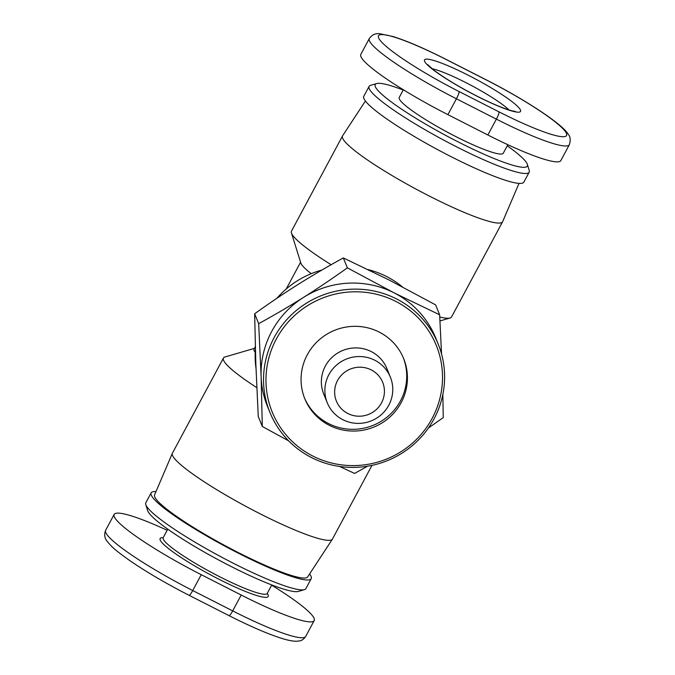 <?xml version="1.0" encoding="UTF-8"?>
<svg xmlns="http://www.w3.org/2000/svg" width="675" height="675" viewBox="0 0 675 675"><rect width="100%" height="100%" fill="white"/><g stroke="black" fill="none" stroke-linecap="round" stroke-linejoin="round"><path stroke-width="1.01" d="M368.153 269.595A89.674 87.75 -22.1 0 1 386.547 276.514A89.674 87.75 -22.1 0 1 402.401 286.875M371.984 465.362L332.471 539.038A90.813 12.108 -151.8 0 1 332.404 539.156A90.813 12.108 -151.8 0 1 252.636 509.937A90.813 12.108 -151.8 0 1 172.513 455.448A90.813 12.108 -151.8 0 1 172.344 453.338A90.813 12.108 -151.8 0 1 172.412 453.212L223.442 358.028A90.813 12.108 -151.8 0 1 224.944 356.982L254.374 348.393M256.804 387.636A90.813 12.108 -151.8 0 1 223.552 360.273A90.813 12.108 -151.8 0 1 223.442 358.028M172.344 453.338L154.583 494.868A86.839 11.585 28.2 0 0 154.744 496.884A86.839 11.585 28.2 0 0 231.365 548.986A86.839 11.585 28.2 0 0 307.64 576.939L332.404 539.156M365.411 101.022L342.596 135.818A90.813 12.108 28.2 0 0 342.529 135.945L291.49 231.128A90.813 12.108 28.2 0 0 291.448 232.951A90.813 12.108 28.2 0 0 291.6 233.364A90.813 12.108 28.2 0 0 331.147 264.727M439.763 317.005A90.813 12.108 28.2 0 0 450.056 317.993A90.813 12.108 28.2 0 0 451.558 316.946L502.588 221.771A90.813 12.108 28.2 0 0 502.656 221.645L519.016 183.381M342.529 135.945A90.813 12.108 28.2 0 0 342.63 138.181A90.813 12.108 28.2 0 0 423.225 192.915A90.813 12.108 28.2 0 0 502.588 221.771M403.304 357.75A53.35 52.203 -22.1 0 1 400.494 400.857A53.35 52.203 -22.1 0 1 351.076 429.3A53.35 52.203 -22.1 0 1 304.467 397.904M307.285 354.797A53.35 52.203 -22.1 0 1 357.185 326.363A53.35 52.203 -22.1 0 1 403.667 358.611A53.35 52.203 -22.1 0 1 401.195 402.587A53.35 52.203 -22.1 0 1 351.304 431.021A53.35 52.203 -22.1 0 1 304.813 398.773A53.35 52.203 -22.1 0 1 307.285 354.797M274.143 337.584A90.813 88.855 157.9 0 0 269.933 412.442A90.813 88.855 157.9 0 0 349.059 467.328A90.813 88.855 157.9 0 0 433.991 418.939A90.813 88.855 157.9 0 0 438.193 344.073A90.813 88.855 157.9 0 0 359.066 289.195A90.813 88.855 157.9 0 0 274.143 337.584M269.933 412.442L267.469 406.375A90.813 88.855 -22.1 0 1 261.115 376.616A90.813 88.855 -22.1 0 1 271.671 331.509A90.813 88.855 -22.1 0 1 303.649 297.304C317.436 288.63 332.007 278.809 347.355 267.84L394.124 292.874L439.644 314.803L441.551 354.021M276.311 339.036A88.543 86.636 -22.1 0 1 395.71 301.362A88.543 86.636 -22.1 0 1 432.169 418.348A88.543 86.636 -22.1 0 1 312.778 456.03A88.543 86.636 -22.1 0 1 276.311 339.036M390.369 377.148L386.859 368.516A34.054 33.32 157.9 0 0 357.193 347.937A34.054 33.32 157.9 0 0 325.342 366.078A34.054 33.32 157.9 0 0 323.764 394.149L327.274 402.789A34.054 33.32 157.9 0 0 356.948 423.368A34.054 33.32 157.9 0 0 388.792 405.219A34.054 33.32 157.9 0 0 390.369 377.148A34.054 33.32 157.9 0 0 360.703 356.569A34.054 33.32 157.9 0 0 328.852 374.718A34.054 33.32 157.9 0 0 327.274 402.789M337.551 380.523A24.975 24.435 -22.1 0 1 371.225 369.892A24.975 24.435 -22.1 0 1 381.51 402.891A24.975 24.435 -22.1 0 1 347.836 413.513A24.975 24.435 -22.1 0 1 337.551 380.523M309.589 573.961A90.813 12.108 -151.8 0 1 311.099 576.458A90.813 12.108 -151.8 0 1 311.209 578.694A90.813 12.108 -151.8 0 1 231.846 549.838A90.813 12.108 -151.8 0 1 151.251 495.104A90.813 12.108 -151.8 0 1 151.141 492.868A90.813 12.108 -151.8 0 1 155.984 491.602M311.209 578.694L305.893 588.608A90.813 12.108 -151.8 0 1 304.391 589.655A90.813 12.108 -151.8 0 1 221.113 556.892A90.813 12.108 -151.8 0 1 145.935 505.027A90.813 12.108 -151.8 0 1 145.783 504.613A90.813 12.108 -151.8 0 1 145.825 502.782L151.141 492.868M145.783 504.613L147.665 510.629A86.273 11.509 28.2 0 0 147.808 511.026A86.273 11.509 28.2 0 0 219.223 560.301A86.273 11.509 28.2 0 0 298.342 591.427L304.391 589.655M403.346 89.767L399.246 97.428A59.029 7.872 28.2 0 0 399.313 98.879A59.029 7.872 28.2 0 0 451.702 134.452A59.029 7.872 28.2 0 0 503.288 153.208L507.845 144.712M376.658 83.557L370.609 85.328A90.813 12.108 28.2 0 0 369.107 86.375L363.791 96.289A90.813 12.108 28.2 0 0 363.901 98.525A90.813 12.108 28.2 0 0 444.487 153.259A90.813 12.108 28.2 0 0 523.859 182.115L529.175 172.201A90.813 12.108 28.2 0 0 529.217 170.37L527.335 164.354A86.273 11.509 -151.8 0 1 457.034 141.328A86.273 11.509 -151.8 0 1 375.334 86.678A86.273 11.509 -151.8 0 1 376.658 83.557A86.273 11.509 -151.8 0 1 403.211 90.028M369.107 86.375A90.813 12.108 28.2 0 0 369.217 88.611A90.813 12.108 28.2 0 0 449.803 143.336A90.813 12.108 28.2 0 0 529.175 172.201M507.254 145.817A86.273 11.509 -151.8 0 1 527.192 163.957A86.273 11.509 -151.8 0 1 527.335 164.354M369.326 38.526L360.821 54.388A90.813 12.108 28.2 0 0 447.905 114.649L487.865 134.992A90.813 12.108 28.2 0 0 560.849 160.557L569.354 144.695C570.704 139.919 570.383 136.553 568.392 134.57C563.33 124.706 525.783 99.925 485.89 79.658L445.93 59.324C424.558 48.49 406.924 40.897 393.019 36.526L379.806 33.75C375.502 33.151 372.009 34.746 369.326 38.526A90.813 12.108 28.2 0 0 456.41 98.786A6.809 1.072 -63 0 0 459.068 91.538A84.004 11.205 -151.8 0 1 378.616 37.867A84.004 11.205 -151.8 0 1 446.032 59.442A6.809 1.072 -63 0 0 445.93 59.324M271.654 585.208A90.813 12.108 -151.8 0 1 314.179 620.595A90.813 12.108 -151.8 0 1 241.194 595.029L201.234 574.687A90.813 12.108 -151.8 0 1 114.151 514.426A90.813 12.108 -151.8 0 1 167.155 530.272M288.664 440.868L262.297 426.473L261.115 376.616L258.677 323.671C274.877 314.778 289.862 305.994 303.649 297.304A90.813 88.855 -22.1 0 1 394.124 292.874A90.813 88.855 -22.1 0 1 435.729 338.006L438.193 344.073M442.851 394.386L443.256 417.606L428.397 428.034M367.554 466.189L354.586 473.437L339.559 466.45M439.644 314.803L435.62 304.889L388.842 279.863L343.322 257.926C327.223 266.76 312.238 275.552 298.358 284.293C284.479 293.026 269.907 302.847 254.652 313.757L255.825 363.606L258.263 416.559L262.297 426.473M254.652 313.757L258.677 323.671M343.322 257.926L347.355 267.84M256.002 368.305A89.674 87.75 -22.1 0 1 255.386 349.709M276.927 298.274A89.674 87.75 -22.1 0 1 321.916 270.034M291.448 232.951L300.839 263.056A68.108 9.087 28.2 0 0 311.243 273.662M255.302 346.663L254.087 348.933A68.108 9.087 28.2 0 0 255.226 352.384M432.127 68.74A47.672 6.362 -151.8 0 1 465.64 82.502A47.672 6.362 -151.8 0 1 508.984 109.949M267.072 593.84L267.249 593.418A59.029 7.872 -151.8 0 1 215.662 574.661A59.029 7.872 -151.8 0 1 163.274 539.089A59.029 7.872 -151.8 0 1 163.207 537.638L167.746 529.166M163.181 537.671A61.298 8.176 28.2 0 0 160.211 540.051A61.298 8.176 28.2 0 0 218.919 579.217A61.298 8.176 28.2 0 0 268.118 594.962A61.298 8.176 28.2 0 0 267.224 593.46M424.575 61.256A54.489 7.265 28.2 0 0 476.761 96.069A54.489 7.265 28.2 0 0 520.484 110.067A54.489 7.265 28.2 0 0 468.298 75.254A54.489 7.265 28.2 0 0 424.575 61.256M446.032 59.442L485.992 79.785A84.004 11.205 -151.8 0 1 566.443 133.456A84.004 11.205 -151.8 0 1 499.036 111.873L459.068 91.538M447.905 114.649L456.41 98.786L496.37 119.129A6.809 1.072 -63 0 0 499.036 111.873M487.865 134.992L496.37 119.129A90.813 12.108 28.2 0 0 569.354 144.695M241.194 595.029L232.689 610.892A6.809 1.072 -63 0 1 229.07 615.659C250.265 626.4 267.798 633.968 281.677 638.364C287.862 640.33 292.874 641.292 296.713 641.25L299.295 640.963C301.683 640.693 303.809 639.191 305.674 636.458A90.813 12.108 -151.8 0 1 232.689 610.892L192.729 590.549A90.813 12.108 -151.8 0 1 105.646 530.288L114.151 514.426M229.07 615.659L189.11 595.325A6.809 1.072 -63 0 0 192.729 590.549L201.234 574.687M427.697 64.64L433.78 70.048C442.429 76.646 454.402 84.071 469.699 92.315C482.406 99.073 493.543 104.271 503.111 107.907C514.401 112.025 515.599 111.274 515.143 111.333M267.249 593.418L271.789 584.955M189.11 595.325C166.185 583.58 146.34 571.961 129.583 560.452C113.088 548.674 111.451 546.387 107.468 541.662C104.583 538.405 103.975 534.617 105.646 530.288M305.674 636.458L314.179 620.595M439.973 320.937L450.056 317.993M286.217 289.01L300.577 262.221"/></g></svg>
